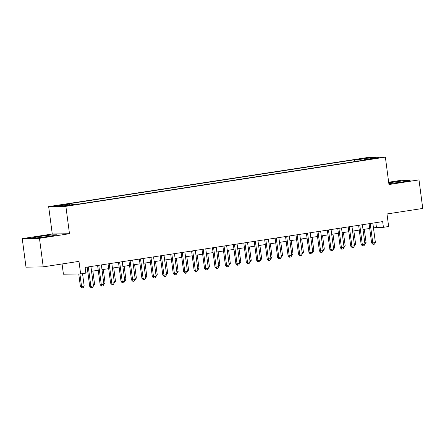 <?xml version="1.0" encoding="UTF-8"?>
<svg xmlns="http://www.w3.org/2000/svg" width="445" height="445" viewBox="0 0 445 445"><rect width="100%" height="100%" fill="white"/><g stroke="black" fill="none" stroke-linecap="round" stroke-linejoin="round"><path stroke-width="0.67" d="M73.063 205.045L67.918 205.551L73.063 205.045M62.072 263.968L63.424 274.22L80.634 273.92L85.852 273.119L85.101 267.412L382.672 221.604L383.423 227.317L388.641 226.511L386.989 213.956L422.75 208.449L418.995 179.908L401.779 180.208L388.674 182.228M22.25 238.631L26.005 267.167L43.221 266.867L39.46 238.331L69.481 233.708L65.871 206.313L48.661 206.608L52.265 234.009L22.25 238.631L39.46 238.331M65.871 206.313L385.37 157.13L368.154 157.43L48.661 206.608M374.073 158.314L369.673 159.11L379.057 157.819L374.073 158.314L374.123 158.698M358.27 161.057L357.563 159.755L354.309 159.811L66.138 204.166L69.392 204.11L57.906 205.879L64.976 205.757L76.462 203.988L79.722 203.932L367.893 159.577L364.639 159.633L364.511 160.094M357.563 159.755L369.05 157.986L376.12 157.864L364.639 159.633M80.634 273.92L78.976 261.365L43.221 266.867M385.37 157.13L388.974 184.53L418.995 179.908M373.461 227.896L376.442 227.434L383.423 227.317M85.729 272.184L87.799 271.867M91.553 271.289L98.239 270.26M101.994 269.681L108.68 268.652M112.435 268.074L119.121 267.045M122.876 266.466L129.562 265.437M133.316 264.858L140.003 263.829M143.757 263.251L150.449 262.222M154.198 261.643L160.89 260.614M164.639 260.036L171.331 259.007M175.08 258.434L181.771 257.399M185.52 256.826L192.212 255.797M195.961 255.219L202.653 254.19M206.402 253.611L213.094 252.582M216.843 252.004L223.535 250.974M227.284 250.396L233.975 249.367M237.725 248.788L244.416 247.759M248.171 247.181L254.857 246.152M258.612 245.573L265.298 244.544M269.053 243.966L275.739 242.937M279.493 242.358L286.18 241.329M289.934 240.751L296.62 239.721M300.375 239.143L307.061 238.114M310.816 237.541L317.502 236.506M321.257 235.933L327.943 234.904M331.697 234.326L338.384 233.297M342.138 232.718L348.824 231.689M352.579 231.111L359.265 230.082M363.02 229.503L369.706 228.474M375.814 222.661L376.442 227.434M354.548 161.63L354.309 159.811M69.392 204.11L69.876 205M368.716 159.004L369.05 157.986M388.863 183.663L401.996 182.061L409.483 180.553L404.299 180.642L388.752 182.817M69.481 233.708L52.265 234.009M36.946 237.897L49.612 236.301L57.094 234.793L51.915 234.882L39.243 236.479L31.762 237.986L36.946 237.897M391.778 183.346L391.628 182.239M404.422 181.571L404.299 180.642M39.394 237.586L39.243 236.479M52.037 235.811L51.915 234.882M369.077 223.702L371.614 242.953L372.776 242.937L370.223 223.523M375.385 242.536L374.451 244.144L373.405 244.305L372.776 242.937L375.385 242.536L372.832 223.123M373.405 244.305L372.943 244.311L371.614 242.953M364.783 242.898L366.085 242.697L364.322 229.303M366.085 242.697L364.822 244.355M358.637 225.304L361.173 244.561L362.336 244.544L359.782 225.131M364.945 244.138L364.01 245.751L362.964 245.913L362.336 244.544L364.945 244.138L362.391 224.731M362.964 245.913L362.503 245.918L361.173 244.561M348.196 226.911L350.732 246.168L351.895 246.152L349.342 226.739M354.504 245.746L353.569 247.359L352.523 247.52L351.895 246.152L354.504 245.746L351.951 226.338M352.523 247.52L352.062 247.526L350.732 246.168M337.755 228.519L340.291 247.776L341.454 247.759L338.901 228.346M344.063 247.353L343.128 248.966L342.083 249.128L341.454 247.759L344.063 247.353L341.51 227.94M342.083 249.128L341.621 249.133L340.291 247.776M327.314 230.126L329.851 249.384L331.013 249.361L328.46 229.954M333.622 248.961L332.688 250.574L331.642 250.735L331.013 249.361L333.622 248.961L331.069 229.548M331.642 250.735L331.18 250.741L329.851 249.384M354.342 244.505L355.644 244.305L353.881 230.911M355.644 244.305L354.381 245.963M343.902 246.113L345.203 245.913L343.44 232.518M345.203 245.913L343.941 247.57M333.461 247.715L334.762 247.515L332.999 234.126M334.762 247.515L333.5 249.178M323.02 249.322L324.322 249.122L322.558 235.733M324.322 249.122L323.059 250.785M316.873 231.734L319.41 250.991L320.572 250.969L318.019 231.561M323.181 250.568L322.247 252.182L321.201 252.343L320.572 250.969L323.181 250.568L320.628 231.155M321.201 252.343L320.739 252.348L319.41 250.991M312.579 250.93L313.881 250.73L312.117 237.341M313.881 250.73L312.618 252.393M306.433 233.341L308.969 252.599L310.132 252.576L307.573 233.163M312.74 252.176L311.806 253.789L310.76 253.95L310.132 252.576L312.74 252.176L310.187 232.763M310.76 253.95L310.293 253.956L308.969 252.599M302.138 252.538L303.44 252.337L301.677 238.943M303.44 252.337L302.177 254M295.992 234.949L298.528 254.206L299.691 254.184L297.132 234.771M302.3 253.784L301.365 255.397L300.319 255.552L299.691 254.184L302.3 253.784L299.746 234.37M300.319 255.552L299.852 255.564L298.528 254.206M291.697 254.145L292.999 253.945L291.236 240.55M292.999 253.945L291.736 255.608M285.551 236.556L288.087 255.814L289.25 255.792L286.691 236.378M291.859 255.391L290.924 257.004L289.879 257.16L289.25 255.792L291.859 255.391L289.306 235.978M289.879 257.16L289.411 257.171L288.087 255.814M281.257 255.753L282.558 255.552L280.795 242.158M282.558 255.552L281.29 257.216M275.11 238.164L277.647 257.421L278.809 257.399L276.25 237.986M281.418 256.999L280.483 258.606L279.438 258.767L278.809 257.399L281.418 256.999L278.865 237.586M279.438 258.767L278.971 258.779L277.647 257.421M270.816 257.36L272.118 257.16L270.354 243.765M272.118 257.16L270.849 258.823M264.669 239.772L267.206 259.029L268.368 259.007L265.81 239.594M270.977 258.606L270.043 260.214L268.997 260.375L268.368 259.007L270.977 258.606L268.424 239.193M268.997 260.375L268.53 260.386L267.206 259.029M260.375 258.968L261.677 258.767L259.913 245.373M261.677 258.767L260.408 260.431M254.229 241.379L256.765 260.637L257.928 260.614L255.369 241.201M260.536 260.214L259.602 261.821L258.556 261.983L257.928 260.614L260.536 260.214L257.983 240.801M258.556 261.983L258.089 261.994L256.765 260.637M249.929 260.575L251.23 260.375L249.467 246.981M251.23 260.375L249.968 262.033M243.788 242.987L246.324 262.244L247.487 262.222L244.928 242.809M250.096 261.821L249.161 263.429L248.115 263.59L247.487 262.222L250.096 261.821L247.542 242.408M248.115 263.59L247.648 263.601L246.324 262.244M239.488 262.183L240.79 261.983L239.026 248.588M240.79 261.983L239.527 263.64M233.347 244.594L235.883 263.846L237.046 263.829L234.487 244.416M239.655 263.429L238.72 265.036L237.674 265.198L237.046 263.829L239.655 263.429L237.096 244.016M237.674 265.198L237.207 265.203L235.883 263.846M222.906 246.196L225.443 265.454L226.605 265.437L224.046 246.024M229.214 265.031L228.279 266.644L227.234 266.805L226.605 265.437L229.214 265.031L226.655 245.623M227.234 266.805L226.766 266.811L225.443 265.454M212.465 247.804L215.002 267.061L216.164 267.045L213.606 247.631M218.773 266.638L217.833 268.252L216.793 268.413L216.164 267.045L218.773 266.638L216.214 247.231M216.793 268.413L216.326 268.418L215.002 267.061M202.024 249.411L204.555 268.669L205.724 268.652L203.165 249.239M208.332 268.246L207.392 269.859L206.352 270.02L205.724 268.652L208.332 268.246L205.774 248.833M206.352 270.02L205.885 270.026L204.555 268.669M191.584 251.019L194.115 270.276L195.277 270.254L192.724 250.846M197.892 269.854L196.951 271.467L195.911 271.628L195.277 270.254L197.892 269.854L195.333 250.44M195.911 271.628L195.444 271.634L194.115 270.276M181.143 252.627L183.674 271.884L184.836 271.862L182.283 252.454M187.451 271.461L186.511 273.074L185.47 273.236L184.836 271.862L187.451 271.461L184.892 252.048M185.47 273.236L185.003 273.241L183.674 271.884M170.702 254.234L173.233 273.491L174.395 273.469L171.842 254.056M177.01 273.069L176.07 274.682L175.03 274.843L174.395 273.469L177.01 273.069L174.451 253.656M175.03 274.843L174.562 274.849L173.233 273.491M160.261 255.842L162.792 275.099L163.955 275.077L161.402 255.664M166.569 274.676L165.629 276.289L164.589 276.445L163.955 275.077L166.569 274.676L164.01 255.263M164.589 276.445L164.122 276.456L162.792 275.099M149.82 257.449L152.351 276.707L153.514 276.684L150.961 257.271M156.128 276.284L155.188 277.897L154.148 278.053L153.514 276.684L156.128 276.284L153.57 256.871M154.148 278.053L153.681 278.064L152.351 276.707M139.374 259.057L141.911 278.314L143.073 278.292L140.52 258.879M145.687 277.891L144.747 279.499L143.702 279.66L143.073 278.292L145.687 277.891L143.129 258.478M143.702 279.66L143.24 279.671L141.911 278.314M128.933 260.664L131.47 279.922L132.632 279.899L130.079 260.486M135.247 279.499L134.307 281.107L133.261 281.268L132.632 279.899L135.247 279.499L132.688 260.086M133.261 281.268L132.799 281.279L131.47 279.922M118.492 262.272L121.029 281.529L122.191 281.507L119.638 262.094M124.8 281.107L123.866 282.714L122.82 282.875L122.191 281.507L124.8 281.107L122.247 261.693M122.82 282.875L122.358 282.887L121.029 281.529M108.052 263.879L110.588 283.137L111.751 283.115L109.197 263.701M114.359 282.714L113.425 284.322L112.379 284.483L111.751 283.115L114.359 282.714L111.806 263.301M112.379 284.483L111.918 284.494L110.588 283.137M97.611 265.487L100.147 284.739L101.31 284.722L98.757 265.309M103.919 284.322L102.984 285.929L101.938 286.091L101.31 284.722L103.919 284.322L101.365 264.909M101.938 286.091L101.477 286.096L100.147 284.739M87.17 267.089L89.706 286.346L90.869 286.33L88.316 266.917M93.478 285.929L92.543 287.537L91.498 287.698L90.869 286.33L93.478 285.929L90.925 266.516M91.498 287.698L91.036 287.704L89.706 286.346M229.047 263.79L230.349 263.59L228.585 250.196M230.349 263.59L229.086 265.248M218.606 265.398L219.908 265.198L218.145 251.803M219.908 265.198L218.645 266.855M208.165 267.006L209.467 266.805L207.704 253.411M209.467 266.805L208.204 268.463M197.725 268.613L199.026 268.407L197.263 255.018M199.026 268.407L197.764 270.07M187.284 270.215L188.585 270.015L186.822 256.626M188.585 270.015L187.323 271.678M176.843 271.823L178.145 271.622L176.381 258.233M178.145 271.622L176.882 273.286M166.402 273.43L167.704 273.23L165.941 259.836M167.704 273.23L166.441 274.893M155.961 275.038L157.263 274.838L155.5 261.443M157.263 274.838L156 276.501M145.521 276.645L146.822 276.445L145.059 263.051M146.822 276.445L145.56 278.108M135.08 278.253L136.381 278.053L134.618 264.658M136.381 278.053L135.119 279.716M124.639 279.861L125.941 279.66L124.177 266.266M125.941 279.66L124.678 281.323M114.198 281.468L115.5 281.268L113.736 267.873M115.5 281.268L114.237 282.925M103.757 283.076L105.059 282.875L103.296 269.481M105.059 282.875L103.796 284.533M93.317 284.683L94.618 284.483L92.855 271.088M94.618 284.483L93.355 286.141M78.748 273.953L80.406 286.513L81.569 286.491L84.177 286.091L82.536 273.631M79.911 273.936L81.569 286.491L82.197 287.859L81.73 287.87L80.406 286.513M84.177 286.091L83.237 287.698L82.197 287.859M371.814 158.987L371.775 158.665"/></g></svg>
